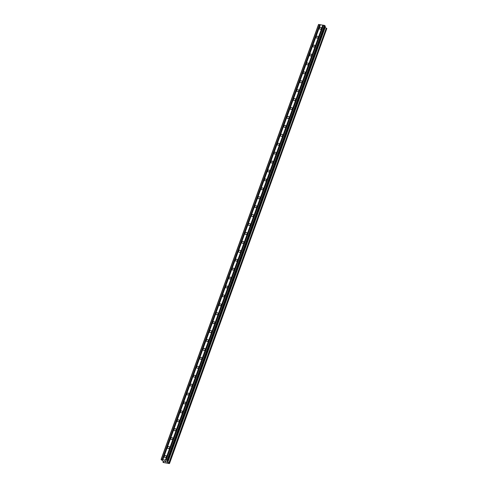 <?xml version="1.0" encoding="UTF-8"?>
<svg xmlns="http://www.w3.org/2000/svg" width="488" height="488" viewBox="0 0 488 488"><rect width="100%" height="100%" fill="white"/><g stroke="black" fill="none" stroke-linecap="round" stroke-linejoin="round"><path stroke-width="0.73" d="M164.328 456.317A1.147 0.958 145.8 0 1 166.377 456.67A1.147 0.958 145.8 0 1 164.328 456.317M167.555 447.392A1.147 0.958 145.8 0 1 169.611 447.746A1.147 0.958 145.8 0 1 167.555 447.392M170.788 438.468A1.147 0.958 145.8 0 1 172.837 438.822A1.147 0.958 145.8 0 1 170.788 438.468M174.015 429.55A1.147 0.958 145.8 0 1 176.07 429.904A1.147 0.958 145.8 0 1 174.015 429.55M177.248 420.625A1.147 0.958 145.8 0 1 179.297 420.979A1.147 0.958 145.8 0 1 177.248 420.625M180.475 411.707A1.147 0.958 145.8 0 1 182.524 412.061A1.147 0.958 145.8 0 1 180.475 411.707M183.708 402.783A1.147 0.958 145.8 0 1 185.757 403.137A1.147 0.958 145.8 0 1 183.708 402.783M186.934 393.859A1.147 0.958 145.8 0 1 188.984 394.212A1.147 0.958 145.8 0 1 186.934 393.859M190.167 384.94A1.147 0.958 145.8 0 1 192.217 385.294A1.147 0.958 145.8 0 1 190.167 384.94M193.394 376.016A1.147 0.958 145.8 0 1 195.444 376.37A1.147 0.958 145.8 0 1 193.394 376.016M196.621 367.098A1.147 0.958 145.8 0 1 198.677 367.446A1.147 0.958 145.8 0 1 196.621 367.098M199.854 358.174A1.147 0.958 145.8 0 1 201.904 358.527A1.147 0.958 145.8 0 1 199.854 358.174M203.081 349.249A1.147 0.958 145.8 0 1 205.137 349.603A1.147 0.958 145.8 0 1 203.081 349.249M206.314 340.331A1.147 0.958 145.8 0 1 208.364 340.685A1.147 0.958 145.8 0 1 206.314 340.331M209.541 331.407A1.147 0.958 145.8 0 1 211.597 331.761A1.147 0.958 145.8 0 1 209.541 331.407M212.774 322.483A1.147 0.958 145.8 0 1 214.824 322.836A1.147 0.958 145.8 0 1 212.774 322.483M216.001 313.564A1.147 0.958 145.8 0 1 218.057 313.918A1.147 0.958 145.8 0 1 216.001 313.564M219.234 304.64A1.147 0.958 145.8 0 1 221.284 304.994A1.147 0.958 145.8 0 1 219.234 304.64M222.461 295.722A1.147 0.958 145.8 0 1 224.511 296.076A1.147 0.958 145.8 0 1 222.461 295.722M225.694 286.798A1.147 0.958 145.8 0 1 227.744 287.151A1.147 0.958 145.8 0 1 225.694 286.798M228.921 277.873A1.147 0.958 145.8 0 1 230.97 278.227A1.147 0.958 145.8 0 1 228.921 277.873M232.154 268.955A1.147 0.958 145.8 0 1 234.203 269.309A1.147 0.958 145.8 0 1 232.154 268.955M235.381 260.031A1.147 0.958 145.8 0 1 237.43 260.385A1.147 0.958 145.8 0 1 235.381 260.031M238.608 251.106A1.147 0.958 145.8 0 1 240.663 251.46A1.147 0.958 145.8 0 1 238.608 251.106M241.841 242.188A1.147 0.958 145.8 0 1 243.89 242.542A1.147 0.958 145.8 0 1 241.841 242.188M245.067 233.264A1.147 0.958 145.8 0 1 247.123 233.618A1.147 0.958 145.8 0 1 245.067 233.264M248.3 224.346A1.147 0.958 145.8 0 1 250.35 224.7A1.147 0.958 145.8 0 1 248.3 224.346M251.527 215.421A1.147 0.958 145.8 0 1 253.583 215.775A1.147 0.958 145.8 0 1 251.527 215.421M254.76 206.497A1.147 0.958 145.8 0 1 256.81 206.851A1.147 0.958 145.8 0 1 254.76 206.497M257.987 197.579A1.147 0.958 145.8 0 1 260.043 197.933A1.147 0.958 145.8 0 1 257.987 197.579M261.22 188.655A1.147 0.958 145.8 0 1 263.27 189.008A1.147 0.958 145.8 0 1 261.22 188.655M264.447 179.736A1.147 0.958 145.8 0 1 266.497 180.084A1.147 0.958 145.8 0 1 264.447 179.736M267.68 170.812A1.147 0.958 145.8 0 1 269.73 171.166A1.147 0.958 145.8 0 1 267.68 170.812M270.907 161.888A1.147 0.958 145.8 0 1 272.957 162.242A1.147 0.958 145.8 0 1 270.907 161.888M274.14 152.97A1.147 0.958 145.8 0 1 276.19 153.323A1.147 0.958 145.8 0 1 274.14 152.97M277.367 144.045A1.147 0.958 145.8 0 1 279.417 144.399A1.147 0.958 145.8 0 1 277.367 144.045M280.594 135.121A1.147 0.958 145.8 0 1 282.65 135.475A1.147 0.958 145.8 0 1 280.594 135.121M283.827 126.203A1.147 0.958 145.8 0 1 285.876 126.557A1.147 0.958 145.8 0 1 283.827 126.203M287.054 117.279A1.147 0.958 145.8 0 1 289.109 117.632A1.147 0.958 145.8 0 1 287.054 117.279M290.287 108.36A1.147 0.958 145.8 0 1 292.336 108.714A1.147 0.958 145.8 0 1 290.287 108.36M293.514 99.436A1.147 0.958 145.8 0 1 295.569 99.79A1.147 0.958 145.8 0 1 293.514 99.436M296.747 90.512A1.147 0.958 145.8 0 1 298.796 90.866A1.147 0.958 145.8 0 1 296.747 90.512M299.974 81.594A1.147 0.958 145.8 0 1 302.029 81.947A1.147 0.958 145.8 0 1 299.974 81.594M303.207 72.669A1.147 0.958 145.8 0 1 305.256 73.023A1.147 0.958 145.8 0 1 303.207 72.669M306.433 63.745A1.147 0.958 145.8 0 1 308.483 64.099A1.147 0.958 145.8 0 1 306.433 63.745M309.666 54.827A1.147 0.958 145.8 0 1 311.716 55.181A1.147 0.958 145.8 0 1 309.666 54.827M312.893 45.902A1.147 0.958 145.8 0 1 314.943 46.256A1.147 0.958 145.8 0 1 312.893 45.902M316.126 36.984A1.147 0.958 145.8 0 1 318.176 37.338A1.147 0.958 145.8 0 1 316.126 36.984M319.353 28.06A1.147 0.958 145.8 0 1 321.403 28.414A1.147 0.958 145.8 0 1 319.353 28.06M161.071 459.458L318.518 24.516L324.441 25.382L325.356 26.291L167.903 461.239L167.146 461.727L169.482 463.563L163.132 462.478L163.767 461.8L161.071 459.458L166.994 460.33L167.903 461.227L325.344 26.303L167.896 461.245M324.971 27.352L326.271 28.133L168.817 463.081M326.307 28.176L168.86 463.124L326.271 28.133M326.295 28.206L326.808 28.45L169.354 463.399M169.482 463.563L326.808 28.45M166.28 461.874L165.639 461.764M166.109 461.624L165.755 461.563L166.109 461.618M165.731 461.52L166.079 461.575M165.908 461.325L165.261 461.215L165.908 461.325M165.664 461.807L166.39 461.929L165.664 461.807M165.237 461.172L166.39 461.929M164.346 461.02L165.011 461.581M163.206 462.118L163.48 461.38L163.206 462.118M163.016 462.325L163.401 461.264L163.016 462.313M322.995 25.187L165.548 460.129M322.842 25.108L165.395 460.056M323.452 25.266L166.005 460.208M323.526 25.224L166.079 460.172M324.441 25.382L166.994 460.33M324.898 25.614L167.451 460.562M318.743 24.4L161.29 459.348M319.652 24.559L162.205 459.501M319.805 24.632L162.358 459.58M320.262 24.711L162.815 459.659M320.335 24.675L162.888 459.623M325.087 27.523L167.64 462.465M325.148 27.566L167.701 462.514M326.338 28.237L168.891 463.179M326.844 28.481L169.397 463.429"/></g></svg>
